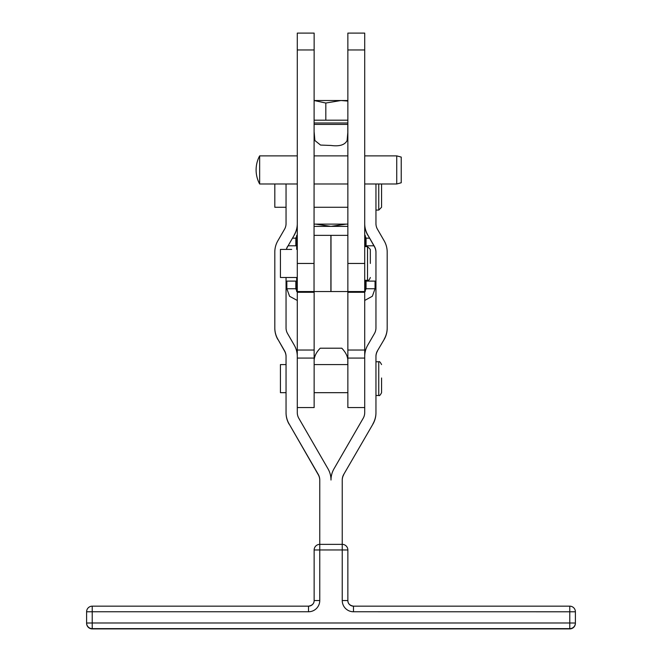 <?xml version="1.0" encoding="UTF-8"?>
<svg xmlns="http://www.w3.org/2000/svg" width="662" height="662" viewBox="0 0 662 662"><rect width="100%" height="100%" fill="white"/><g stroke="black" fill="none" stroke-linecap="round" stroke-linejoin="round"><path stroke-width="0.99" d="M319.763 480.289A11.237 11.237 0 0 0 318.257 474.671L318.257 474.406A11.237 11.237 0 0 1 319.763 480.024L319.763 544.363L342.237 544.363L319.763 544.363A5.619 5.619 0 0 0 314.144 549.981A5.619 5.619 180 0 1 319.763 544.363L319.763 549.957L314.144 549.981L314.144 600.55A5.619 5.619 180 0 1 308.525 606.169L308.525 611.762A11.237 11.237 -0 0 0 319.763 600.525L319.763 549.957L342.237 549.957L342.237 600.525A11.237 11.237 -0 0 0 353.475 611.762L575.394 611.787A5.619 5.619 0 0 0 569.775 606.169A5.619 5.619 180 0 1 575.394 611.787L575.394 623.025L569.775 622.992L569.775 628.643A5.619 5.619 -0 0 0 575.394 623.025L575.394 623.281A5.619 5.619 180 0 1 569.775 628.9L92.225 628.9A5.619 5.619 180 0 1 86.606 623.281L86.606 611.787L86.606 623.281A5.619 5.619 0 0 0 92.225 628.9L92.225 622.992L86.606 623.025A5.619 5.619 0 0 0 92.225 628.643L569.775 628.643L92.225 628.9M86.606 611.787A5.619 5.619 180 0 1 92.225 606.169L308.525 606.169L92.225 606.169A5.619 5.619 0 0 0 86.606 611.787L92.225 611.762L92.225 622.992L569.775 622.992L569.775 606.169L353.475 606.169A5.619 5.619 180 0 1 347.856 600.55L347.856 549.981L342.237 549.957L342.237 544.363A5.619 5.619 180 0 1 347.856 549.981A5.619 5.619 0 0 0 342.237 544.363L342.237 480.024A11.237 11.237 180 0 1 343.743 474.406L372.938 424.102A22.475 22.475 -0 0 0 375.95 412.865L375.95 356.429A11.237 11.237 180 0 1 377.456 350.81L384.175 339.424A22.475 22.475 -0 0 0 387.187 328.195L387.187 252.081A22.475 22.475 0 0 0 384.175 240.844L377.456 229.209A11.237 11.237 180 0 1 375.95 223.59L375.95 183.978M396.737 155.884L396.737 183.978L401.23 182.77L401.23 157.084L396.737 155.884L364.712 155.884M297.288 155.884L259.645 155.884L259.645 183.978L297.288 183.978M314.144 226.371L330.942 226.371L346.234 224.12M286.05 207.272L274.813 207.272L274.813 183.978M381.569 206.718L381.569 183.978L381.569 206.718M280.431 392.657L280.431 364.58L286.05 364.58M381.569 377.985L381.569 392.674L381.569 377.985M297.288 277.494L280.431 277.494L280.431 249.408L291.669 249.408M370.331 263.451L370.331 249.408L367.518 246.595L367.518 280.307L364.712 280.307M364.712 246.595L367.518 246.595L364.712 246.595M314.144 235.358L347.856 235.358M347.856 292.645L347.856 291.545L331 291.545L331 235.358M297.288 407.56L314.144 407.56L314.144 292.645M347.856 263.451L347.856 49.956L364.712 49.956L364.712 263.451L347.856 263.451L347.856 407.56L364.712 407.56M286.05 277.494L286.05 327.93A11.237 11.237 180 0 0 287.556 333.549L294.276 345.192A22.475 22.475 0 0 1 297.288 356.429L297.288 412.608A11.237 11.237 180 0 0 298.794 418.227L327.988 468.787A22.475 22.475 0 0 1 331 480.024A22.475 22.475 180 0 1 334.012 468.787L363.206 418.227A11.237 11.237 -0 0 0 364.712 412.608L364.712 356.429A22.475 22.475 180 0 1 367.724 345.192L374.444 333.549A11.237 11.237 -0 0 0 375.95 327.93L375.95 252.081A11.237 11.237 0 0 0 374.444 246.463L367.724 234.828A22.475 22.475 180 0 1 364.712 223.59M364.712 49.956L364.712 33.1L347.856 33.1L347.856 49.956M297.288 33.1L314.144 33.1L297.288 33.1L297.288 49.956L314.144 49.956L314.144 33.1M314.144 131.895L314.88 140.526L320.565 145.069L331 145.466C339.482 146.583 344.861 144.945 347.12 140.526L347.856 131.895M347.856 122.991L314.144 122.991M314.144 100.516L347.856 100.516M314.144 120.186L347.856 120.186M325.82 120.186L325.82 103.032L314.144 100.533M347.856 101.071L340.971 100.516L325.82 103.032M330.884 235.358L330.884 291.545L314.036 291.545L314.036 263.451L297.288 263.451L297.288 49.956M314.036 263.451L314.144 49.956M364.712 128.61L364.712 131.887M297.288 131.887L297.288 128.61M314.144 224.12L347.856 224.12M364.712 356.47L364.712 263.451M297.288 263.451L297.288 291.545L296.675 291.545L296.675 277.494M347.856 33.1L364.712 33.1M296.675 249.408L296.675 235.358L297.288 235.358M364.712 235.358L365.217 235.358L365.217 246.595M365.217 280.307L365.217 291.545L347.856 291.545M318.257 474.406L289.062 423.846L318.257 474.671M289.062 424.102A22.475 22.475 180 0 1 286.05 412.865L286.05 356.429A11.237 11.237 0 0 0 284.544 350.81L277.825 339.167A22.475 22.475 180 0 1 274.813 327.93L274.813 252.081A22.475 22.475 180 0 1 277.825 240.844L284.544 229.209A11.237 11.237 -0 0 0 286.05 223.59L286.05 183.978M286.05 356.686A11.237 11.237 0 0 0 284.544 351.067L284.544 350.81M277.825 339.167L284.544 351.067M277.825 339.424A22.475 22.475 180 0 1 274.813 328.195L274.813 327.93M286.447 249.408A11.237 11.237 180 0 1 287.556 246.727L294.276 235.084A22.475 22.475 -0 0 0 297.288 223.847M375.95 252.346A11.237 11.237 0 0 0 374.444 246.727L374.444 246.463M367.724 234.828L374.444 246.727M367.724 235.084A22.475 22.475 180 0 1 364.712 223.847M375.95 356.686A11.237 11.237 180 0 1 377.456 351.067M342.237 480.289A11.237 11.237 180 0 1 343.743 474.671M372.938 424.102L343.743 474.406M372.938 423.846A22.475 22.475 -0 0 0 375.95 412.608M384.175 339.424L377.456 350.81M384.175 339.167A22.475 22.475 -0 0 0 387.187 327.93M294.276 235.084L287.556 246.727M294.276 234.828A22.475 22.475 -0 0 0 297.288 223.59M289.062 423.846A22.475 22.475 180 0 1 286.05 412.608M286.381 249.408A11.237 11.237 180 0 1 287.556 246.463M314.036 291.545L297.288 291.545L297.288 356.47M314.144 360.575C314.251 356.437 316.27 352.316 320.218 348.204L341.791 348.204C345.73 352.325 347.749 356.446 347.856 360.575M315.65 224.12L330.942 226.371L347.856 226.371M369.504 238.171L366.061 238.171L366.061 245.801L373.906 245.801M288.094 245.801L295.831 245.801L295.831 238.171L292.496 238.171M296.675 236.16L295.831 238.171M366.061 238.171L365.217 236.16M365.217 290.742L366.061 288.731L375.048 288.731L372.342 296.253L364.712 300.44M366.061 288.731L366.061 281.102L375.048 281.102L375.048 288.731M297.288 300.457L289.584 296.295L286.845 288.731L286.845 281.102L295.831 281.102L295.831 288.731L296.675 290.742M286.845 288.731L295.831 288.731M308.525 606.169C312.29 605.457 314.16 603.587 314.144 600.55L319.763 600.525M92.225 606.169L92.225 611.762L308.525 611.762M314.144 600.55A5.619 5.619 180 0 1 312.497 604.522M569.775 606.169L353.475 606.169L353.475 611.762M349.503 604.522A5.619 5.619 180 0 1 347.856 600.55L342.237 600.525M378.755 183.978L378.755 210.077L375.95 210.077M375.95 361.766L378.755 361.766L378.755 395.479C379.384 396.075 380.319 395.14 381.569 392.674M297.288 358.084L314.144 358.084M314.144 124.398L347.798 124.398L347.798 135.28M297.288 350.033L314.144 350.033M297.288 292.29L314.144 292.29M364.712 358.084L347.856 358.084M364.712 350.033L347.856 350.033M364.712 292.29L347.856 292.29M314.144 155.884L347.856 155.884M259.645 155.884A29.641 29.641 0 0 0 259.645 183.978M347.798 359.425L347.798 364.58M286.05 392.674L280.431 392.674M347.856 392.674L314.144 392.674M378.755 395.479L375.95 395.479M367.518 280.307C368.568 280.663 369.512 279.728 370.331 277.494M367.518 246.595L370.331 249.408M378.755 361.766C379.343 361.154 380.278 362.097 381.569 364.58M347.856 364.58L314.144 364.58M378.755 210.077L381.569 207.272M347.856 207.272L314.144 207.272M364.712 183.978L396.737 183.978M314.144 183.978L347.856 183.978M569.775 628.9A5.619 5.619 0 0 0 575.394 623.281M353.475 606.169C349.71 605.457 347.84 603.587 347.856 600.55"/></g></svg>
